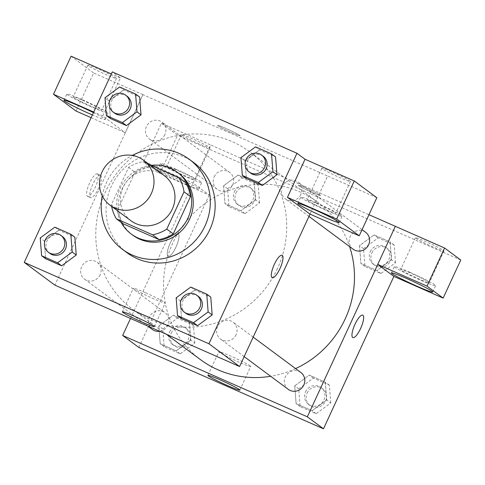 <?xml version="1.0" encoding="UTF-8"?>
<svg xmlns="http://www.w3.org/2000/svg" width="485" height="485" viewBox="0 0 485 485"><rect width="100%" height="100%" fill="white"/><g stroke="black" fill="none" stroke-linecap="round" stroke-linejoin="round"><path stroke-width="0.36" stroke-dasharray="2.42 1.82" d="M130.986 220.76A28.033 26.857 126.6 0 1 123.075 187.404A28.033 26.857 126.6 0 1 164.409 175.746M149.428 164.621L142.839 161.717A37.648 36.066 126.6 0 0 128.604 167.416L111.386 204.676A37.648 36.066 126.6 0 0 111.659 206.41M185.415 182.427L149.289 166.513L142.839 161.717M128.604 167.416L135.054 172.205L117.837 209.465L111.386 204.676M135.054 172.205A37.648 36.066 126.6 0 1 149.289 166.513M122.887 223.658A37.648 36.066 126.6 0 1 117.837 209.465M151.084 165.355A38.545 36.927 -53.4 0 0 121.08 222.318M132.787 235.189A38.545 36.927 126.6 0 1 121.905 189.326A38.545 36.927 126.6 0 1 171.902 169.32A38.545 36.927 126.6 0 1 178.741 173.297M102.226 195.837A56.066 53.708 126.6 0 1 106.512 182.542A56.066 53.708 126.6 0 1 132.235 155.424M127.185 252.849A56.066 53.708 126.6 0 1 111.356 186.137A56.066 53.708 126.6 0 1 194.024 162.821M119.601 86.985L123.633 89.98L139.631 97.024L123.633 89.98L109.034 100.741L110.434 118.552L109.034 100.741L105.002 97.746M255.534 146.87L259.566 149.865L275.559 156.916L259.566 149.865L244.967 160.632L246.362 178.438L244.967 160.632L240.936 157.637M190.75 287.078L194.782 290.066L210.775 297.117L194.782 290.066L180.184 300.833L181.578 318.645L180.184 300.833L176.152 297.838M54.817 227.186L58.855 230.181L74.848 237.226L58.855 230.181L44.25 240.942L45.651 258.754L44.25 240.942L40.219 237.947M309.982 214.109L327.587 176.013L142.893 94.642L125.294 132.738L102.735 115.988L120.335 77.891L112.271 71.901M310.012 214.121L327.611 176.031M282.094 255.262L282.088 255.262A12.264 3.437 113.8 0 0 274.158 264.743A12.264 3.437 113.8 0 0 272.006 277.596A12.264 3.437 113.8 0 0 272.2 277.705L272.2 277.711M316.19 202.76A22.777 1.388 -155.2 0 0 300.761 197.098A22.777 1.388 -155.2 0 0 320.852 207.913A22.777 1.388 -155.2 0 0 342.107 216.207A22.777 1.388 -155.2 0 0 316.19 202.76M335.287 212.751A15.769 0.964 24.8 0 1 335.747 213.267A15.769 0.964 24.8 0 1 323.065 208.453A15.769 0.964 24.8 0 1 307.581 200.547A15.769 0.964 24.8 0 1 307.12 200.038A15.769 0.964 24.8 0 1 319.803 204.846A15.769 0.964 24.8 0 1 335.287 212.751M322.252 168.798A15.769 0.964 24.8 0 1 321.791 168.289A15.769 0.964 24.8 0 1 336.505 174.03A15.769 0.964 24.8 0 1 350.419 181.517A15.769 0.964 24.8 0 1 337.73 176.704A15.769 0.964 24.8 0 1 322.252 168.798M376.833 197.71L327.587 176.013M145.239 292.625A17.575 1.073 -155.2 0 0 133.333 288.26A17.575 1.073 -155.2 0 0 148.84 296.602A17.575 1.073 -155.2 0 0 165.246 303.004A17.575 1.073 -155.2 0 0 145.239 292.625M97.594 174.006A12.264 3.437 113.8 0 0 97.406 173.891A12.264 3.437 113.8 0 0 89.313 183.73A12.264 3.437 113.8 0 0 87.512 196.34A12.264 3.437 113.8 0 0 95.442 186.858A12.264 3.437 113.8 0 0 97.594 174.006M142.923 94.66L54.902 285.156M100.698 175.37A12.264 3.437 -66.2 0 1 98.546 188.222A12.264 3.437 -66.2 0 1 90.616 197.704A12.264 3.437 -66.2 0 1 92.417 185.1A12.264 3.437 -66.2 0 1 100.504 175.261A12.264 3.437 -66.2 0 1 100.698 175.37M93.447 112.635A22.777 1.388 24.8 0 1 105.233 119.486A22.777 1.388 24.8 0 1 92.38 114.945M102.735 115.988L93.732 112.023M91.119 117.685L125.294 132.738M82.25 99.692A22.777 1.388 -155.2 0 0 66.821 94.029A22.777 1.388 -155.2 0 0 86.912 104.845A22.777 1.388 -155.2 0 0 108.167 113.138A22.777 1.388 -155.2 0 0 82.25 99.692M101.347 109.683A15.769 0.964 24.8 0 1 101.808 110.198A15.769 0.964 24.8 0 1 89.125 105.384A15.769 0.964 24.8 0 1 73.641 97.479A15.769 0.964 24.8 0 1 73.18 96.97A15.769 0.964 24.8 0 1 85.863 101.777A15.769 0.964 24.8 0 1 101.347 109.683M88.312 65.73A15.769 0.964 24.8 0 1 87.852 65.22A15.769 0.964 24.8 0 1 102.565 70.962A15.769 0.964 24.8 0 1 116.479 78.449A15.769 0.964 24.8 0 1 103.796 73.635A15.769 0.964 24.8 0 1 88.312 65.73M76.042 111.041L93.647 72.944L142.893 94.642M71.089 56.193L93.647 72.944M120.335 77.891L111.338 73.926M231.636 132.648A12.264 0.746 -155.2 0 0 239.948 135.697A12.264 0.746 -155.2 0 0 229.126 129.877A12.264 0.746 -155.2 0 0 217.68 125.409A12.264 0.746 -155.2 0 0 231.636 132.648A12.264 0.746 24.8 0 1 217.68 125.415A12.264 0.746 24.8 0 1 229.126 129.877A12.264 0.746 24.8 0 1 239.942 135.703A12.264 0.746 24.8 0 1 231.636 132.654M100.134 274.819A10.512 10.07 126.6 0 1 84.632 279.19A10.512 10.07 126.6 0 1 82.814 264.743A10.512 10.07 126.6 0 1 97.164 262.306A10.512 10.07 126.6 0 1 100.134 274.819M300.845 194.503A10.512 10.07 126.6 0 1 285.344 198.874A10.512 10.07 126.6 0 1 282.379 186.367A10.512 10.07 126.6 0 1 297.881 181.996A10.512 10.07 126.6 0 1 300.845 194.503M164.918 134.612A10.512 10.07 126.6 0 1 149.416 138.989A10.512 10.07 126.6 0 1 146.446 126.476A10.512 10.07 126.6 0 1 161.948 122.105A10.512 10.07 126.6 0 1 164.918 134.612M236.062 334.705A10.512 10.07 126.6 0 1 220.566 339.076A10.512 10.07 126.6 0 1 217.595 326.569A10.512 10.07 126.6 0 1 233.097 322.198A10.512 10.07 126.6 0 1 236.062 334.705M277.444 268.563A98.109 93.993 126.6 0 1 132.769 309.363A98.109 93.993 126.6 0 1 105.069 192.618A98.109 93.993 126.6 0 1 249.739 151.817A98.109 93.993 126.6 0 1 277.444 268.563M200.529 359.67A98.109 93.993 126.6 0 1 172.824 242.924A98.109 93.993 126.6 0 1 317.499 202.124A98.109 93.993 126.6 0 1 349.582 246.568M295.589 368.594A98.109 93.993 126.6 0 1 270.666 376.275M159.668 331.31A10.512 10.07 -53.4 0 0 167.889 325.126A10.512 10.07 -53.4 0 0 164.924 312.613A10.512 10.07 -53.4 0 0 150.568 315.05A10.512 10.07 -53.4 0 0 152.387 329.497M353.104 249.181A10.512 10.07 126.6 0 1 350.134 236.674A10.512 10.07 126.6 0 1 365.635 232.303M214.206 176.782A10.512 10.07 126.6 0 1 229.708 172.411A10.512 10.07 126.6 0 1 231.527 186.858A10.512 10.07 126.6 0 1 217.171 189.296A10.512 10.07 126.6 0 1 214.206 176.782M288.32 389.382A10.512 10.07 126.6 0 1 285.35 376.875A10.512 10.07 126.6 0 1 300.852 372.504M130.513 318.463L193.072 183.063L143.796 161.347L159.959 173.345L209.205 195.043L193.072 183.063L210.678 144.966L368.982 214.709M377.76 264.434L395.366 226.337M298.705 185.694A12.264 0.746 -155.2 0 0 310.746 191.848A12.264 0.746 -155.2 0 0 320.609 195.588A12.264 0.746 -155.2 0 0 309.788 189.762A12.264 0.746 -155.2 0 0 298.342 185.3A12.264 0.746 -155.2 0 0 298.705 185.694A12.264 0.746 24.8 0 1 298.342 185.306A12.264 0.746 24.8 0 1 309.788 189.768A12.264 0.746 24.8 0 1 320.609 195.594A12.264 0.746 24.8 0 1 310.739 191.848A12.264 0.746 24.8 0 1 298.699 185.7M415.821 238.268A15.769 0.964 -155.2 0 0 431.298 246.174A15.769 0.964 -155.2 0 0 443.987 250.987A15.769 0.964 -155.2 0 0 430.074 243.5A15.769 0.964 -155.2 0 0 415.36 237.759A15.769 0.964 -155.2 0 0 415.821 238.268M181.881 135.2A15.769 0.964 -155.2 0 0 197.365 143.105A15.769 0.964 -155.2 0 0 210.047 147.919A15.769 0.964 -155.2 0 0 196.134 140.432A15.769 0.964 -155.2 0 0 181.42 134.691A15.769 0.964 -155.2 0 0 181.881 135.2M143.796 161.347L161.402 123.251L177.558 135.248L460.75 260.015M161.402 123.251L210.678 144.966M401.15 270.018A15.769 0.964 24.8 0 1 400.689 269.508A15.769 0.964 24.8 0 1 413.372 274.316A15.769 0.964 24.8 0 1 428.855 282.221A15.769 0.964 24.8 0 1 429.316 282.737A15.769 0.964 24.8 0 1 416.633 277.923A15.769 0.964 24.8 0 1 401.15 270.018M409.758 272.231A22.777 1.388 -155.2 0 0 394.329 266.568A22.777 1.388 -155.2 0 0 414.42 277.384A22.777 1.388 -155.2 0 0 435.675 285.677A22.777 1.388 -155.2 0 0 409.758 272.231M167.21 166.949A15.769 0.964 24.8 0 1 166.749 166.44A15.769 0.964 24.8 0 1 181.469 172.181A15.769 0.964 24.8 0 1 195.376 179.668A15.769 0.964 24.8 0 1 182.693 174.855A15.769 0.964 24.8 0 1 167.21 166.949M175.819 169.162A22.777 1.388 -155.2 0 0 160.389 163.5A22.777 1.388 -155.2 0 0 180.481 174.315A22.777 1.388 -155.2 0 0 201.736 182.609A22.777 1.388 -155.2 0 0 175.819 169.162M172.884 175.509A22.777 1.388 24.8 0 1 198.802 188.956A22.777 1.388 24.8 0 1 177.546 180.662A22.777 1.388 24.8 0 1 157.455 169.847A22.777 1.388 24.8 0 1 172.884 175.509M159.959 173.345L177.558 135.248M193.048 183.045L210.654 144.948M395.53 262.761L394.135 244.949L378.142 237.905L363.544 248.666L364.938 266.477L380.931 273.522L395.53 262.761L391.498 259.766L390.079 241.96L374.105 234.91L359.506 245.671L360.925 263.476M363.544 248.666L359.506 245.671L360.901 263.482L376.9 270.527L391.51 259.784M364.938 266.477L360.901 263.482L376.9 270.527L391.498 259.766L390.104 241.954L374.105 234.91L359.494 245.652M330.746 402.962L329.351 385.151L313.358 378.106L298.76 388.867L300.154 406.679L316.147 413.723L330.746 402.962L326.714 399.967L325.296 382.162M329.351 385.151L325.32 382.156L309.321 375.111L294.722 385.872L296.123 403.684L312.116 410.734L326.714 399.967L325.32 382.156L309.321 375.111L294.71 385.854M298.76 388.867L294.722 385.872L296.141 403.684M300.154 406.679L296.123 403.684L312.116 410.734L326.726 399.986M194.818 343.077L193.418 325.265L177.425 318.215L162.827 328.982L164.221 346.793L180.22 353.838L194.818 343.077L190.781 340.082L189.362 322.27M193.418 325.265L189.386 322.27L173.394 315.22L158.795 325.987L160.214 343.792L176.182 350.843L190.781 340.082L189.386 322.27L173.394 315.22L158.783 325.968M162.827 328.982L158.795 325.987L160.189 343.798L176.182 350.843L190.799 340.1M259.596 202.869L258.202 185.064L242.209 178.013L227.61 188.78L229.005 206.586L244.998 213.636L259.596 202.869L255.565 199.875L254.17 182.069L238.177 175.018L223.579 185.785L224.998 203.591M227.61 188.78L223.579 185.785L224.973 203.591L240.966 210.642L255.577 199.899M229.005 206.586L224.973 203.591L240.966 210.642L255.565 199.875L254.146 182.069M258.202 185.064L254.17 182.069L238.177 175.018L223.567 185.767M209.205 195.043L138.789 347.436M250.23 365.914A17.575 1.073 -155.2 0 0 232.976 357.099A17.575 1.073 -155.2 0 0 218.838 351.74A17.575 1.073 -155.2 0 0 234.34 360.082A17.575 1.073 -155.2 0 0 250.745 366.484A17.575 1.073 -155.2 0 0 250.23 365.914M178.256 233.891A12.264 3.437 113.8 0 0 178.068 233.782A12.264 3.437 113.8 0 0 169.98 243.622A12.264 3.437 113.8 0 0 168.18 256.225A12.264 3.437 113.8 0 0 176.11 246.744A12.264 3.437 113.8 0 0 178.256 233.891A12.264 3.437 -66.2 0 1 176.11 246.75A12.264 3.437 -66.2 0 1 168.18 256.232A12.264 3.437 -66.2 0 1 169.98 243.622A12.264 3.437 -66.2 0 1 178.074 233.782A12.264 3.437 -66.2 0 1 178.262 233.897M362.756 315.153L362.75 315.147A12.264 3.437 113.8 0 0 362.75 315.147A12.264 3.437 113.8 0 0 354.82 324.629A12.264 3.437 113.8 0 0 352.674 337.481A12.264 3.437 113.8 0 0 352.862 337.596L352.862 337.596M169.586 331.958A10.512 10.07 126.6 0 1 185.088 327.587A10.512 10.07 126.6 0 1 186.907 342.028A10.512 10.07 126.6 0 1 172.557 344.465A10.512 10.07 126.6 0 1 169.586 331.958M177.425 318.215L173.394 315.22M164.221 346.793L160.189 343.798M180.22 353.838L176.182 350.843M171.199 333.159A10.512 10.07 126.6 0 1 186.701 328.788A10.512 10.07 126.6 0 1 188.519 343.228A10.512 10.07 126.6 0 1 174.17 345.666A10.512 10.07 126.6 0 1 171.199 333.159M305.52 391.85A10.512 10.07 126.6 0 1 321.021 387.479A10.512 10.07 126.6 0 1 322.84 401.919A10.512 10.07 126.6 0 1 308.484 404.357A10.512 10.07 126.6 0 1 305.52 391.85M313.358 378.106L309.321 375.111M316.147 413.723L312.116 410.734M307.132 393.044A10.512 10.07 126.6 0 1 322.634 388.673A10.512 10.07 126.6 0 1 324.453 403.114A10.512 10.07 126.6 0 1 310.097 405.551A10.512 10.07 126.6 0 1 307.132 393.044M234.37 191.757A10.512 10.07 126.6 0 1 249.872 187.386A10.512 10.07 126.6 0 1 251.691 201.827A10.512 10.07 126.6 0 1 237.341 204.264A10.512 10.07 126.6 0 1 234.37 191.757M242.209 178.013L238.177 175.018M244.998 213.636L240.966 210.642M235.983 192.951A10.512 10.07 126.6 0 1 251.485 188.58A10.512 10.07 126.6 0 1 253.303 203.027A10.512 10.07 126.6 0 1 238.953 205.464A10.512 10.07 126.6 0 1 235.983 192.951M370.304 251.642A10.512 10.07 126.6 0 1 385.799 247.271A10.512 10.07 126.6 0 1 387.618 261.718A10.512 10.07 126.6 0 1 373.268 264.155A10.512 10.07 126.6 0 1 370.304 251.642M394.135 244.949L390.104 241.954M378.142 237.905L374.105 234.91M380.931 273.522L376.9 270.527M371.916 252.843A10.512 10.07 126.6 0 1 387.412 248.472A10.512 10.07 126.6 0 1 389.237 262.912A10.512 10.07 126.6 0 1 374.881 265.35A10.512 10.07 126.6 0 1 371.916 252.843M49.949 253.437A10.512 10.07 126.6 0 1 46.978 240.93A10.512 10.07 126.6 0 1 62.48 236.559M58.855 230.181L44.25 240.942M185.876 313.322A10.512 10.07 126.6 0 1 182.912 300.815A10.512 10.07 126.6 0 1 198.413 296.444M194.782 290.066L180.184 300.833M114.733 113.235A10.512 10.07 126.6 0 1 111.762 100.728A10.512 10.07 126.6 0 1 127.264 96.351M123.633 89.98L109.034 100.741M250.66 173.121A10.512 10.07 126.6 0 1 247.696 160.614A10.512 10.07 126.6 0 1 263.191 156.243M259.566 149.865L244.967 160.632M339.173 222.554L342.107 216.207M297.826 203.445L300.761 197.098M321.791 168.289L307.12 200.038M350.419 181.517L335.747 213.267M154.327 326.623L165.246 303.004M122.42 311.879L133.333 288.26M87.512 196.34L90.616 197.704M97.406 173.891L100.504 175.261M105.233 119.486L108.167 113.138M63.887 100.377L66.821 94.029M87.852 65.22L73.18 96.97M116.479 78.449L101.808 110.198M317.499 202.124L249.739 151.817M166.216 334.195L132.769 309.363M84.632 279.19L147.779 326.072M97.164 262.306L164.924 312.613M362.071 229.654L297.881 181.996M308.957 216.401L285.344 198.874M229.708 172.411L161.948 122.105M217.171 189.296L149.416 138.989M253.182 337.111L233.097 322.198M244.173 356.608L220.566 339.076M415.36 237.759L400.689 269.508M443.987 250.987L429.316 282.737M432.741 292.025L435.675 285.677M391.395 272.916L394.329 266.568M181.42 134.691L166.749 166.44M210.047 147.919L195.376 179.668M198.802 188.956L201.736 182.609M157.455 169.847L160.389 163.5M239.833 390.104L250.745 366.484M207.919 375.36L218.838 351.74M186.701 328.788L185.088 327.587M174.17 345.666L172.557 344.465M322.634 388.673L321.021 387.479M310.097 405.551L308.484 404.357M251.485 188.58L249.872 187.386M238.953 205.464L237.341 204.264M387.412 248.472L385.799 247.271M374.881 265.35L373.268 264.155"/><path stroke-width="0.73" d="M102.099 171.829A28.033 26.857 126.6 0 1 143.439 160.171A28.033 26.857 126.6 0 1 148.289 198.686A28.033 26.857 126.6 0 1 110.016 205.185A28.033 26.857 126.6 0 1 102.099 171.829M143.439 160.171L164.409 175.746A28.033 26.857 126.6 0 1 169.259 214.261A28.033 26.857 126.6 0 1 130.986 220.76L110.016 205.185M178.965 177.637L185.415 182.427A37.648 36.066 126.6 0 1 190.466 196.619L173.248 233.879A37.648 36.066 126.6 0 1 159.013 239.572L122.887 223.658L116.43 218.868L152.557 234.782A37.648 36.066 126.6 0 0 166.791 229.09L184.009 191.83A37.648 36.066 126.6 0 0 178.965 177.637L149.428 164.621M116.43 218.868A37.648 36.066 126.6 0 1 111.659 206.41M121.08 222.318A38.545 36.927 -53.4 0 0 131.174 233.988A38.545 36.927 -53.4 0 0 183.797 225.052A38.545 36.927 -53.4 0 0 177.128 172.096A38.545 36.927 -53.4 0 0 170.29 168.119A38.545 36.927 -53.4 0 0 151.084 165.355M177.128 172.096L178.741 173.297A38.545 36.927 126.6 0 1 185.409 226.252A38.545 36.927 126.6 0 1 132.787 235.189L131.174 233.988M159.013 239.572L152.557 234.782M190.466 196.619L184.009 191.83M173.248 233.879L166.791 229.09M132.235 155.424A56.066 53.708 126.6 0 1 189.186 159.225A56.066 53.708 126.6 0 1 198.886 236.256A56.066 53.708 126.6 0 1 122.341 249.254A56.066 53.708 126.6 0 1 102.226 195.837M189.186 159.225L194.024 162.821A56.066 53.708 126.6 0 1 203.73 239.851A56.066 53.708 126.6 0 1 127.185 252.849L122.341 249.254M296.959 153.272L112.271 71.901L24.25 262.397L208.938 343.768L296.959 153.272L305.023 159.262L354.274 180.96L376.833 197.71L359.233 235.807L309.982 214.109L287.423 197.359L305.023 159.262M106.397 115.557L110.428 118.552L126.427 125.597L141.026 114.836L139.631 97.024L135.594 94.029L119.601 86.985L105.002 97.746L106.397 115.557L122.396 122.602L136.994 111.841L135.594 94.029M242.33 175.449L246.362 178.438L262.355 185.488L276.953 174.721L275.559 156.916L271.527 153.921L255.534 146.87L240.936 157.637L242.33 175.449L258.323 182.493L272.922 171.726L271.527 153.921M177.546 315.65L181.578 318.645L197.577 325.69L212.175 314.929L210.775 297.117L206.743 294.122L190.75 287.078L176.152 297.838L177.546 315.65L193.539 322.695L208.138 311.934L206.743 294.122M41.613 255.759L45.651 258.754L61.644 265.804L76.242 255.037L74.848 237.226L70.816 234.231L54.817 227.186L40.219 237.947L41.613 255.759L57.612 262.809L72.21 252.042L70.816 234.231M272.012 277.596A12.264 3.437 -66.2 0 1 274.164 264.743A12.264 3.437 -66.2 0 1 282.094 255.262A12.264 3.437 -66.2 0 1 280.294 267.872A12.264 3.437 -66.2 0 1 272.2 277.711A12.264 3.437 -66.2 0 1 272.012 277.596M24.25 262.397L54.902 285.156L239.59 366.521L208.938 343.768M239.59 366.521L310.012 214.121M272.2 277.705A12.264 3.437 113.8 0 0 280.288 267.865A12.264 3.437 113.8 0 0 282.088 255.262M313.255 209.108A22.777 1.388 24.8 0 1 339.173 222.554A22.777 1.388 24.8 0 1 317.917 214.261A22.777 1.388 24.8 0 1 297.826 203.445A22.777 1.388 24.8 0 1 313.255 209.108M287.423 197.359L336.669 219.056L359.233 235.807M336.669 219.056L354.274 180.96M134.327 316.244A17.575 1.073 24.8 0 1 154.327 326.623A17.575 1.073 24.8 0 1 137.922 320.221A17.575 1.073 24.8 0 1 122.42 311.879A17.575 1.073 24.8 0 1 134.327 316.244M92.38 114.945A22.777 1.388 24.8 0 1 63.887 100.377A22.777 1.388 24.8 0 1 79.316 106.039A22.777 1.388 24.8 0 1 93.447 112.635M93.732 112.023L53.483 94.29L76.042 111.041L91.119 117.685M53.483 94.29L71.089 56.193L111.338 73.926M349.582 246.568A98.109 93.993 126.6 0 1 295.589 368.594M270.666 376.275A98.109 93.993 126.6 0 1 200.529 359.67L166.216 334.195M147.779 326.072L152.387 329.497A10.512 10.07 -53.4 0 0 159.668 331.31M362.071 229.654L365.635 232.303A10.512 10.07 126.6 0 1 367.454 246.744A10.512 10.07 126.6 0 1 353.104 249.181L308.957 216.401M253.182 337.111L300.852 372.504A10.512 10.07 126.6 0 1 302.67 386.945A10.512 10.07 126.6 0 1 288.32 389.382L244.173 356.608M368.982 214.709L444.593 248.017L460.75 260.015L443.144 298.111L393.893 276.414L377.736 264.416L426.988 286.114L443.144 298.111M130.513 318.463L122.656 335.462L307.344 416.827L377.76 264.434M406.824 278.578A22.777 1.388 24.8 0 1 432.741 292.025A22.777 1.388 24.8 0 1 411.486 283.731A22.777 1.388 24.8 0 1 391.395 272.916A22.777 1.388 24.8 0 1 406.824 278.578M426.988 286.114L444.593 248.017M377.736 264.416L395.342 226.319M122.656 335.462L138.789 347.436L323.477 428.807L393.893 276.414M239.317 389.534A17.575 1.073 24.8 0 1 239.833 390.104A17.575 1.073 24.8 0 1 223.427 383.708A17.575 1.073 24.8 0 1 207.919 375.36A17.575 1.073 24.8 0 1 222.057 380.725A17.575 1.073 24.8 0 1 239.317 389.534M323.477 428.807L307.344 416.827M352.674 337.487A12.264 3.437 -66.2 0 1 354.826 324.635A12.264 3.437 -66.2 0 1 362.756 315.153A12.264 3.437 -66.2 0 1 360.955 327.757A12.264 3.437 -66.2 0 1 352.868 337.596A12.264 3.437 -66.2 0 1 352.674 337.487M352.862 337.596A12.264 3.437 113.8 0 0 360.949 327.757A12.264 3.437 113.8 0 0 362.75 315.153M60.867 235.358L62.48 236.559A10.512 10.07 126.6 0 1 64.299 251A10.512 10.07 126.6 0 1 49.949 253.437L48.336 252.236A10.512 10.07 126.6 0 1 45.366 239.729A10.512 10.07 126.6 0 1 60.867 235.358A10.512 10.07 126.6 0 1 62.686 249.799A10.512 10.07 126.6 0 1 48.336 252.236M45.651 258.754L61.644 265.804L76.242 255.037L72.21 252.042M76.242 255.037L74.848 237.226M61.644 265.804L57.612 262.809M196.801 295.25L198.413 296.444A10.512 10.07 126.6 0 1 200.232 310.891A10.512 10.07 126.6 0 1 185.876 313.322L184.264 312.128A10.512 10.07 126.6 0 1 181.299 299.621A10.512 10.07 126.6 0 1 196.801 295.25A10.512 10.07 126.6 0 1 198.62 309.691A10.512 10.07 126.6 0 1 184.264 312.128M181.578 318.645L197.577 325.69L212.175 314.929L208.138 311.934M212.175 314.929L210.775 297.117M197.577 325.69L193.539 322.695M125.651 95.157L127.264 96.351A10.512 10.07 126.6 0 1 129.083 110.798A10.512 10.07 126.6 0 1 114.733 113.235L113.12 112.035A10.512 10.07 126.6 0 1 110.15 99.528A10.512 10.07 126.6 0 1 125.651 95.157A10.512 10.07 126.6 0 1 127.47 109.598A10.512 10.07 126.6 0 1 113.12 112.035M110.428 118.552L126.427 125.597L141.026 114.836L136.994 111.841M141.026 114.836L139.631 97.024M126.427 125.597L122.396 122.602M261.579 155.042L263.191 156.243A10.512 10.07 126.6 0 1 265.016 170.684A10.512 10.07 126.6 0 1 250.66 173.121L249.047 171.926A10.512 10.07 126.6 0 1 246.083 159.413A10.512 10.07 126.6 0 1 261.579 155.042A10.512 10.07 126.6 0 1 263.397 169.489A10.512 10.07 126.6 0 1 249.047 171.926M246.362 178.438L262.355 185.488L276.953 174.721L272.922 171.726M276.953 174.721L275.559 156.916M262.355 185.488L258.323 182.493"/></g></svg>
